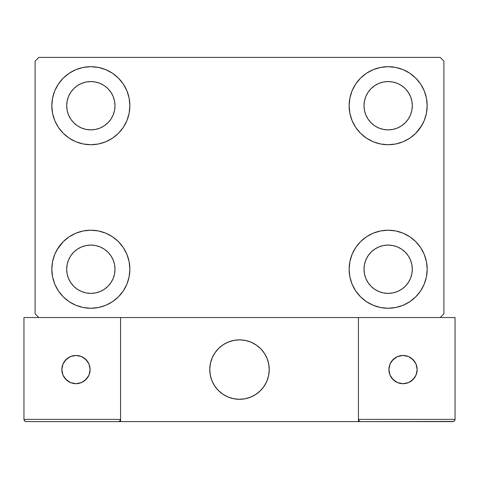 <?xml version="1.0" encoding="UTF-8"?>
<svg xmlns="http://www.w3.org/2000/svg" width="479" height="479" viewBox="0 0 479 479"><rect width="100%" height="100%" fill="white"/><g stroke="black" fill="none" stroke-linecap="round" stroke-linejoin="round"><path stroke-width="0.72" d="M51.822 269.234A39.021 39.021 0 0 1 90.842 230.207A39.021 39.021 0 0 1 129.869 269.234L129.114 276.844L126.899 284.167L123.289 290.909L118.439 296.824L112.523 301.674L105.775 305.285L98.458 307.506L90.842 308.254L83.232 307.506L75.91 305.285L69.168 301.674L63.252 296.824L58.402 290.909L54.792 284.167L52.57 276.844L51.822 269.234L52.57 261.618L54.792 254.295L58.402 247.553L63.252 241.638L69.168 236.788L75.91 233.177L83.232 230.962L90.842 230.207L98.458 230.962L105.775 233.177L112.523 236.788L118.439 241.638L123.289 247.553L126.899 254.295L129.114 261.618L129.869 269.234A39.021 39.021 0 0 1 90.842 308.254A39.021 39.021 0 0 1 51.822 269.234M349.131 105.709A39.021 39.021 0 0 1 388.158 66.689A39.021 39.021 0 0 1 427.178 105.709L426.43 113.325L424.208 120.642L420.598 127.39L415.748 133.306L409.832 138.156L403.09 141.76L395.768 143.981L388.158 144.73L380.542 143.981L373.225 141.76L366.477 138.156L360.561 133.306L355.711 127.39L352.101 120.642L349.886 113.325L349.131 105.709L349.886 98.099L352.101 90.776L355.711 84.029L360.561 78.119L366.477 73.263L373.225 69.659L380.542 67.437L388.158 66.689L395.768 67.437L403.09 69.659L409.832 73.263L415.748 78.119L420.598 84.029L424.208 90.776L426.43 98.099L427.178 105.709A39.021 39.021 0 0 1 388.158 144.73A39.021 39.021 0 0 1 349.131 105.709M349.131 269.234A39.021 39.021 0 0 1 388.158 230.207A39.021 39.021 0 0 1 427.178 269.234L426.43 276.844L424.208 284.167L420.598 290.909L415.748 296.824L409.832 301.674L403.09 305.285L395.768 307.506L388.158 308.254L380.542 307.506L373.225 305.285L366.477 301.674L360.561 296.824L355.711 290.909L352.101 284.167L349.886 276.844L349.131 269.234L349.886 261.618L352.101 254.295L355.711 247.553L360.561 241.638L366.477 236.788L373.225 233.177L380.542 230.962L388.158 230.207L395.768 230.962L403.09 233.177L409.832 236.788L415.748 241.638L420.598 247.553L424.208 254.295L426.43 261.618L427.178 269.234A39.021 39.021 0 0 1 388.158 308.254A39.021 39.021 0 0 1 349.131 269.234M51.822 105.709A39.021 39.021 0 0 1 90.842 66.689A39.021 39.021 0 0 1 129.869 105.709L129.114 113.325L126.899 120.642L123.289 127.39L118.439 133.306L112.523 138.156L105.775 141.76L98.458 143.981L90.842 144.73L83.232 143.981L75.91 141.76L69.168 138.156L63.252 133.306L58.402 127.39L54.792 120.642L52.57 113.325L51.822 105.709L52.57 98.099L54.792 90.776L58.402 84.029L63.252 78.119L69.168 73.263L75.91 69.659L83.232 67.437L90.842 66.689L98.458 67.437L105.775 69.659L112.523 73.263L118.439 78.119L123.289 84.029L126.899 90.776L129.114 98.099L129.869 105.709A39.021 39.021 0 0 1 90.842 144.73A39.021 39.021 0 0 1 51.822 105.709M68.527 114.954L70.76 119.133L68.527 114.954L67.15 110.421L66.689 105.709A24.154 24.154 0 0 1 90.842 81.556A24.154 24.154 0 0 1 115.002 105.709A24.154 24.154 0 0 1 90.842 129.869A24.154 24.154 0 0 1 66.689 105.709L67.15 100.997L68.527 96.465L70.76 92.291L73.766 88.627L77.424 85.627L81.598 83.394L77.424 85.627M365.836 278.473L368.07 282.652L365.836 278.473L364.465 273.946L363.998 269.234A24.154 24.154 0 0 1 388.158 245.074A24.154 24.154 0 0 1 412.311 269.234A24.154 24.154 0 0 1 388.158 293.387A24.154 24.154 0 0 1 363.998 269.234L364.465 264.516L365.836 259.989L368.07 255.81L371.075 252.152L374.734 249.146L371.075 252.152M365.836 114.954L368.07 119.133L365.836 114.954L364.465 110.421L363.998 105.709A24.154 24.154 0 0 1 388.158 81.556A24.154 24.154 0 0 1 412.311 105.709A24.154 24.154 0 0 1 388.158 129.869A24.154 24.154 0 0 1 363.998 105.709L364.465 100.997L365.836 96.465L368.07 92.291L371.075 88.627L374.734 85.627L371.075 88.627M68.527 278.473L70.76 282.652L68.527 278.473L67.15 273.946L66.689 269.234A24.154 24.154 0 0 1 90.842 245.074A24.154 24.154 0 0 1 115.002 269.234A24.154 24.154 0 0 1 90.842 293.387A24.154 24.154 0 0 1 66.689 269.234L67.15 264.516L68.527 259.989L70.76 255.81L73.766 252.152L77.424 249.146L81.598 246.913L77.424 249.146M440.183 57.396L38.817 57.396L35.099 61.114L35.099 313.829L38.817 317.541L440.183 317.541L443.901 313.829L443.901 61.114L440.183 57.396L38.817 57.396L35.099 61.114L35.099 313.829L38.817 317.541L440.183 317.541L443.901 313.829L443.901 61.114L440.183 57.396M57.139 249.571L63.252 241.638M74.461 304.65L69.168 301.674M404.539 70.293L409.832 73.263M421.861 125.372L415.748 133.306M395.768 143.981L388.158 144.73M388.158 230.207L395.768 230.962L403.09 233.177M415.748 241.638L420.598 247.553M63.252 133.306L58.402 127.39M100.087 128.031L104.266 125.797L100.087 128.031L95.56 129.402L90.842 129.869L86.13 129.402L81.598 128.031L77.424 125.797L73.766 122.792L70.76 119.133M110.93 119.133L113.164 114.954L110.93 119.133L107.925 122.792L104.266 125.797M113.164 96.465L110.93 92.291L113.164 96.465L114.535 100.997L115.002 105.709L114.535 110.421L113.164 114.954M100.087 83.394L95.56 82.017L100.087 83.394L104.266 85.627L107.925 88.627L110.93 92.291M397.402 291.549L401.576 289.316L397.402 291.549L392.87 292.92L388.158 293.387L383.44 292.92L378.913 291.549L374.734 289.316L371.075 286.31L368.07 282.652M408.24 282.652L410.473 278.473L408.24 282.652L405.234 286.31L401.576 289.316M410.473 259.989L408.24 255.81L410.473 259.989L411.85 264.516L412.311 269.234L411.85 273.946L410.473 278.473M397.402 246.913L392.87 245.541L397.402 246.913L401.576 249.146L405.234 252.152L408.24 255.81M378.913 246.913L374.734 249.146L378.913 246.913L383.44 245.541L388.158 245.074L392.87 245.541M360.561 133.306L359.106 131.767M397.402 128.031L401.576 125.797L397.402 128.031L392.87 129.402L388.158 129.869L383.44 129.402L378.913 128.031L374.734 125.797L371.075 122.792L368.07 119.133M408.24 119.133L410.473 114.954L408.24 119.133L405.234 122.792L401.576 125.797M410.473 96.465L408.24 92.291L410.473 96.465L411.85 100.997L412.311 105.709L411.85 110.421L410.473 114.954M397.402 83.394L392.87 82.017L397.402 83.394L401.576 85.627L405.234 88.627L408.24 92.291M378.913 83.394L374.734 85.627L378.913 83.394L383.44 82.017L388.158 81.556L392.87 82.017M118.439 241.638L119.894 243.176M100.087 291.549L104.266 289.316L100.087 291.549L95.56 292.92L90.842 293.387L86.13 292.92L81.598 291.549L77.424 289.316L73.766 286.31L70.76 282.652M110.93 282.652L113.164 278.473L110.93 282.652L107.925 286.31L104.266 289.316M113.164 259.989L110.93 255.81L113.164 259.989L114.535 264.516L115.002 269.234L114.535 273.946L113.164 278.473M100.087 246.913L95.56 245.541L100.087 246.913L104.266 249.146L107.925 252.152L110.93 255.81M69.168 73.263L68.317 73.85M58.402 84.029L57.294 85.783M52.57 113.325L52.864 114.655M118.439 133.306L119.894 131.767M81.598 83.394L86.13 82.017L90.842 81.556L95.56 82.017M426.43 261.618L426.136 260.289M360.561 241.638L359.106 243.176M409.832 301.674L410.683 301.093M420.598 290.909L421.706 289.154M426.43 98.099L424.208 90.776M52.57 276.844L54.792 284.167M81.598 246.913L86.13 245.541L90.842 245.074L95.56 245.541M209.766 369.572A29.734 29.734 0 0 1 239.5 339.845A29.734 29.734 0 0 1 269.234 369.572L268.659 363.771L266.971 358.196L264.222 353.053L260.522 348.55L256.02 344.85L250.876 342.108L245.302 340.413L239.5 339.845L233.698 340.413L228.124 342.108L222.98 344.85L218.478 348.55L214.778 353.053L212.029 358.196L210.341 363.771L209.766 369.572L210.341 375.374L212.029 380.949L214.778 386.092L218.478 390.595L222.98 394.295L228.124 397.043L233.698 398.732L239.5 399.306L245.302 398.732L250.876 397.043L256.02 394.295L260.522 390.595L264.222 386.092L266.971 380.949L268.659 375.374L269.234 369.572A29.734 29.734 0 0 1 239.5 399.306A29.734 29.734 0 0 1 209.766 369.572M455.05 419.37L358.424 419.37L358.424 317.541L358.424 419.37L455.05 419.37L454.397 420.951L455.05 419.37L455.05 317.541L455.05 419.37L454.882 420.227L453.673 421.43L358.424 421.604L358.424 317.541L358.424 421.604L120.576 421.604L120.576 317.541L358.424 317.541L120.576 317.541L120.576 421.604L26.177 421.604L118.349 421.604L119.924 420.951L120.576 419.37L23.95 419.37L23.95 317.541L38.817 317.541L23.95 317.541L23.95 419.37L24.603 420.951L26.177 421.604L24.603 420.951L25.327 421.43L24.118 420.227L24.603 420.951L23.95 419.37L24.118 420.227M358.424 419.37L359.076 420.951L358.591 420.227L359.076 420.951L360.651 421.604L118.349 421.604L119.924 420.951L118.349 421.604L119.924 420.951L120.576 419.37L23.95 419.37M209.874 372.105L210.269 374.997M210.94 377.835L211.886 380.595M213.101 383.248L214.568 385.775M216.274 388.14L218.208 390.325M225.148 395.612L227.77 396.893M236.207 399.121L239.117 399.3M242.033 399.199L244.925 398.803M247.763 398.133L250.523 397.187M253.175 395.971L255.696 394.504M258.067 392.798L260.253 390.864L258.067 392.798M262.241 388.726L264.007 386.409M265.54 383.924L266.821 381.302M269.048 372.866L269.228 369.956M269.126 367.04L268.731 364.148M268.06 361.31L267.114 358.549M265.899 355.897L264.432 353.376M262.726 351.011L260.792 348.82M253.852 343.533L251.23 342.251M242.793 340.024L239.883 339.845M236.967 339.952L234.075 340.341M231.237 341.012L228.477 341.964M225.825 343.174L223.304 344.641M220.933 346.353L218.747 348.281M216.759 350.418L214.993 352.742M213.46 355.22L212.179 357.843M209.952 366.279L209.772 369.189M234.453 340.276A29.734 29.734 0 0 1 268.797 364.525A29.734 29.734 0 0 1 244.547 398.875A29.734 29.734 0 0 1 210.203 374.62A29.734 29.734 0 0 1 234.453 340.276L228.83 341.82L223.621 344.437L219.023 348.017L215.215 352.424L212.335 357.496L210.497 363.028L209.778 368.812L210.203 374.62L211.748 380.242L214.364 385.451L217.945 390.05L222.352 393.864L227.423 396.738L232.95 398.576L238.734 399.294L244.547 398.875L250.17 397.325L255.379 394.708L259.977 391.127L263.785 386.721L266.665 381.655L268.503 376.123L269.222 370.339L268.797 364.525L267.252 358.903L264.636 353.694L261.055 349.095L256.648 345.287L251.577 342.407L246.05 340.575L240.266 339.851L234.453 340.276M358.424 317.541L455.05 317.541L358.424 317.541M359.076 420.951L358.591 420.227L359.076 420.951L360.651 421.604L359.076 420.951L360.651 421.604L452.823 421.604L454.397 420.951M120.409 420.227L120.576 419.37L119.924 420.951M251.822 342.515L251.475 342.359M246.308 340.629L245.937 340.545M240.53 339.862L240.147 339.851M234.71 340.228L234.339 340.294M229.082 341.731L228.722 341.862M223.849 344.293L223.525 344.497M215.364 352.209L215.143 352.52M212.442 357.25L212.287 357.597M210.556 362.765L210.473 363.142M209.784 368.543L209.778 368.926M210.155 374.362L210.221 374.74M211.652 379.991L211.79 380.35M214.221 385.224L214.424 385.547M222.136 393.708L222.448 393.93M227.178 396.63L227.525 396.786M232.692 398.516L233.063 398.6M238.47 399.288L238.853 399.294M244.29 398.917L244.661 398.851M249.918 397.42L250.278 397.283M255.151 394.852L255.475 394.648M263.636 386.936L263.857 386.625M266.558 381.895L266.713 381.547M268.444 376.38L268.527 376.009M269.216 370.602L269.222 370.219M268.845 364.788L268.779 364.411M267.348 359.154L267.21 358.795M264.779 353.921L264.576 353.598M256.864 345.437L256.552 345.221M417.143 369.572A14.125 14.125 0 0 1 403.019 383.697A14.125 14.125 0 0 1 388.9 369.572A14.125 14.125 0 0 1 403.019 355.454A14.125 14.125 0 0 1 417.143 369.572L416.065 364.172L413.006 359.585L408.425 356.526L403.019 355.454L397.618 356.526L393.037 359.585L389.972 364.172L388.9 369.572L389.972 374.979L393.037 379.56L397.618 382.619L403.019 383.697L408.425 382.619L413.006 379.56L416.065 374.979L417.143 369.572M391.277 377.422L395.175 381.314M410.868 381.314L414.76 377.422M414.76 361.729L410.868 357.831M395.175 357.831L391.277 361.729M75.981 355.454A14.125 14.125 0 0 1 90.1 369.572A14.125 14.125 0 0 1 75.981 383.697A14.125 14.125 0 0 1 61.857 369.572A14.125 14.125 0 0 1 75.981 355.454L70.575 356.526L65.994 359.585L62.935 364.172L61.857 369.572L62.935 374.979L65.994 379.56L70.575 382.619L75.981 383.697L81.382 382.619L85.963 379.56L89.028 374.979L90.1 369.572L89.028 364.172L85.963 359.585L81.382 356.526L75.981 355.454M83.825 381.314L87.723 377.422M87.723 361.729L83.825 357.831M68.132 357.831L64.24 361.729M64.24 377.422L68.132 381.314"/></g></svg>
